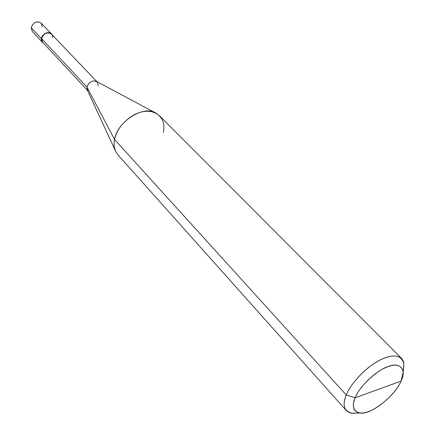 <?xml version="1.0" encoding="UTF-8"?>
<svg xmlns="http://www.w3.org/2000/svg" width="435" height="435" viewBox="0 0 435 435"><rect width="100%" height="100%" fill="white"/><g stroke="black" fill="none" stroke-linecap="round" stroke-linejoin="round"><path stroke-width="0.65" d="M41.412 38.623C41.972 33.326 50.215 30.167 52.249 34.963L51.515 33.897C47.002 31.478 43.636 33.049 41.412 38.623L42.494 42.412L43.516 43.206C41.852 42.119 41.151 40.585 41.412 38.623L31.217 27.715L32.315 31.478L31.217 27.715L41.412 38.623M42.32 26.948L41.184 23.104C36.937 20.537 33.604 22.044 31.179 27.622L31.238 27.552M41.184 23.104C36.698 20.673 33.375 22.212 31.217 27.715C33.375 22.212 36.698 20.673 41.184 23.104L51.515 33.897M355.167 397.791C359.125 386.737 377.259 369.668 388.482 366.439C400.379 361.697 406.779 369.826 401.037 381.114L355.167 397.791C351.665 406.497 353.236 411.559 359.87 412.978C370.114 415.469 394.958 396.084 401.037 381.114C396.753 391.897 379.847 407.807 368.869 411.39C357.298 416.404 349.664 409.427 355.167 397.791L401.037 381.114L403.207 372.061C401.451 364.16 394.768 363.062 383.153 368.777C371.936 374.334 358.609 388.629 355.167 397.791L346.276 394.98C343.487 401.608 343.481 406.774 346.255 410.482C348.511 412.81 351.823 413.674 356.189 413.071L352.16 413.179C344.134 411.499 342.171 405.431 346.276 394.98L355.167 397.791M87.478 90.404L42.646 42.277L41.602 38.606L86.913 87.06L87.875 90.833M87.261 89.936L86.913 87.06L114.568 139.466C113.676 143.806 114.1 147.884 115.83 151.695L87.261 89.936M346.255 410.482L117.983 154.898C114.503 150.532 113.361 145.393 114.568 139.466L346.276 394.98L114.568 139.466L86.913 87.06L41.602 38.606C43.75 33.223 47.007 31.701 51.368 34.039L96.836 81.568M52.445 37.78C53.695 30.847 42.353 31.652 41.602 38.606M98.234 85.836L97.244 81.992C92.78 79.708 89.338 81.399 86.913 87.06C88.854 82.03 92.013 80.116 96.385 81.323L156.399 113.399C144.355 104.362 117.151 121.506 114.568 139.466C116.808 129.391 123.426 121.104 134.415 114.606C144.42 109.778 152.772 110.153 159.471 115.732L401.5 358.326C395.671 353.976 386.639 355.64 374.394 363.317C361.996 371.175 349.887 385.535 346.276 394.98C350.311 383.969 366.33 366.765 379.815 360.158C393.767 353.394 401.782 354.802 403.854 364.378L403.517 368.391M163.261 132.474C165.121 124.258 162.837 117.896 156.399 113.399M403.017 370.489C404.534 365.231 404.028 361.18 401.5 358.326M31.179 27.628L32.315 31.478L42.494 42.412M352.16 413.179L359.87 412.978M403.854 364.378L403.207 372.061"/></g></svg>
